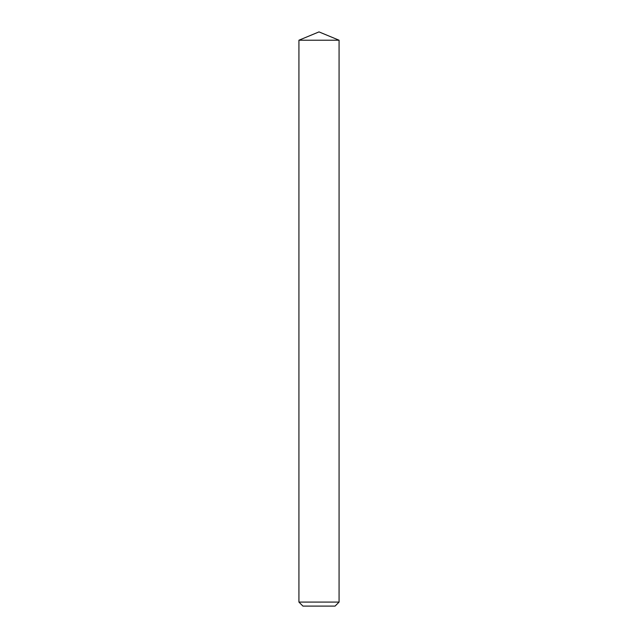 <?xml version="1.0" encoding="UTF-8"?>
<svg xmlns="http://www.w3.org/2000/svg" width="638" height="638" viewBox="0 0 638 638"><rect width="100%" height="100%" fill="white"/><g stroke="black" fill="none" stroke-linecap="round" stroke-linejoin="round"><path stroke-width="0.48" stroke-dasharray="3.19 2.39" d="M302.938 606.1L335.062 606.1M339.073 602.089L298.927 602.089M298.927 40.218L339.073 40.218"/><path stroke-width="0.96" d="M335.062 606.1L302.938 606.1L298.927 602.089L339.073 602.089L335.062 606.1M298.927 40.218L319 31.9L339.073 40.218L298.927 40.218L298.927 602.089M339.073 40.218L339.073 602.089"/></g></svg>

